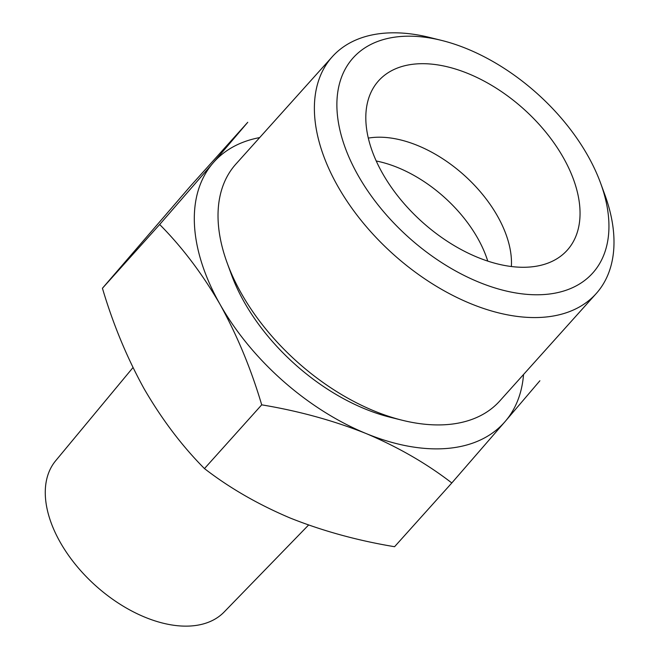 <?xml version="1.0" encoding="UTF-8"?>
<svg xmlns="http://www.w3.org/2000/svg" width="659" height="659" viewBox="0 0 659 659"><rect width="100%" height="100%" fill="white"/><g stroke="black" fill="none" stroke-linecap="round" stroke-linejoin="round"><path stroke-width="0.99" d="M539.886 380.754L505.165 421.48A195.039 116.832 41.9 0 0 523.543 374.493M505.165 421.48L451.81 482.965C426.719 463.582 398.143 447.099 366.075 433.523A195.039 116.832 41.9 0 0 505.165 421.48M366.075 433.523C333.503 420.549 298.708 410.985 261.705 404.84C251.063 368.925 237.166 335.406 220.007 304.293A195.039 116.832 41.9 0 0 366.075 433.523M220.007 304.293C202.297 273.79 182.189 247.191 159.676 224.505L213.03 163.02A195.039 116.832 41.9 0 0 220.007 304.293M259.687 137.583A195.039 116.832 41.9 0 0 213.03 163.02L247.751 122.294L190.509 186.052L102.433 288.263C113.076 324.179 126.973 357.697 144.132 388.802C161.842 419.313 181.95 445.912 204.463 468.59C229.554 487.981 258.13 504.456 290.199 518.032C322.77 531.014 357.557 540.569 394.568 546.715L451.81 482.965M132.986 367.574L55.653 460.773A113.233 67.828 41.9 0 0 60.191 542.217A113.233 67.828 41.9 0 0 224.118 612.03L308.585 525.025M487.759 261.121A106.379 63.725 41.9 0 0 376.24 160.994M511.368 266.541A106.379 63.725 41.9 0 0 464.175 175.22A106.379 63.725 41.9 0 0 368.315 138.102M382.508 173.309A126.775 75.942 41.9 0 0 557.984 258.081A126.775 75.942 41.9 0 0 523.658 108.974A126.775 75.942 41.9 0 0 371.725 90.851A126.775 75.942 41.9 0 0 382.508 173.309M358.109 175.426A160.994 96.436 41.9 0 0 533.164 294.721A160.994 96.436 41.9 0 0 600.613 183.177A160.994 96.436 41.9 0 0 441.629 40.421A160.994 96.436 41.9 0 0 358.109 175.426M441.629 40.421L429.726 37.472A177.304 106.206 41.9 0 0 332.268 56.748A177.304 106.206 41.9 0 0 337.746 186.151A177.304 106.206 41.9 0 0 596.123 293.659A177.304 106.206 41.9 0 0 604.822 194.685L600.613 183.177M332.268 56.748L235.897 164.075A177.304 106.206 41.9 0 0 227.198 263.048A177.304 106.206 41.9 0 0 241.383 293.477A177.304 106.206 41.9 0 0 402.287 420.261A177.304 106.206 41.9 0 0 499.753 400.985L596.123 293.659M227.198 263.048L231.408 274.556A160.994 96.436 41.9 0 0 244.291 302.193A160.994 96.436 41.9 0 0 390.392 417.304L402.287 420.261M102.433 288.263L159.676 224.505M204.463 468.59L261.705 404.84"/></g></svg>
